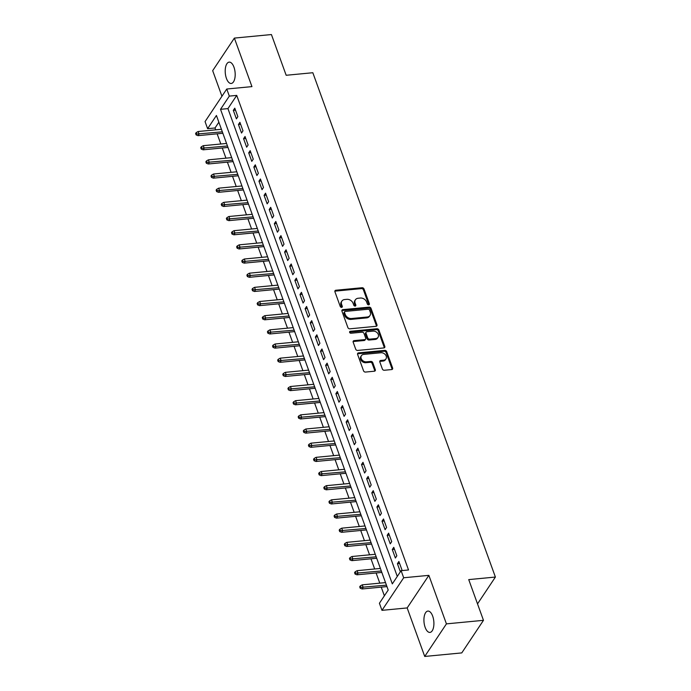 <?xml version="1.0" encoding="UTF-8"?>
<svg xmlns="http://www.w3.org/2000/svg" width="691" height="691" viewBox="0 0 691 691"><rect width="100%" height="100%" fill="white"/><g stroke="black" fill="none" stroke-linecap="round" stroke-linejoin="round"><path stroke-width="1.04" d="M368.692 304.826A1.149 0.89 33.7 0 0 369.357 303.755L364.01 288.985A1.641 1.27 33.7 0 0 362.049 287.732L335.878 290.237A1.641 1.27 33.7 0 0 334.928 291.766L340.274 306.536A1.149 0.89 33.7 0 0 342.304 306.346L341.613 304.429A5.26 4.077 33.7 0 1 341.89 301.069A5.26 4.077 33.7 0 1 344.662 299.54L346.839 299.324A5.26 4.077 33.7 0 1 353.101 303.332L353.801 305.241A1.149 0.89 33.7 0 0 355.83 305.051L355.139 303.142A5.26 4.077 33.7 0 1 355.416 299.773A5.26 4.077 33.7 0 1 358.18 298.244L360.365 298.037A5.26 4.077 33.7 0 1 366.627 302.036L367.318 303.954A1.149 0.89 33.7 0 0 368.692 304.826M368.813 304.809A1.149 0.89 33.7 0 0 368.769 304.636L363.423 289.866A1.641 1.27 33.7 0 0 361.462 288.613L335.29 291.118A1.641 1.27 33.7 0 0 334.841 291.239M341.769 307.391A1.149 0.89 33.7 0 0 341.725 307.227L341.026 305.31L341.613 304.429M355.295 306.104A1.149 0.89 33.7 0 0 355.243 305.932L354.552 304.014L355.139 303.142M432.67 616.113A10.71 4.906 -95.5 0 0 427.893 611.077A10.71 4.906 -95.5 0 0 425.155 627.376A10.71 4.906 -95.5 0 0 429.932 632.412A10.71 4.906 -95.5 0 0 432.67 616.113M233.955 67.165A10.71 4.906 -95.5 0 0 229.179 62.13A10.71 4.906 -95.5 0 0 226.441 78.437A10.71 4.906 -95.5 0 0 231.217 83.464A10.71 4.906 -95.5 0 0 233.955 67.165M382.373 369.011A1.641 1.27 33.7 0 0 384.334 370.264L391.676 369.564A1.641 1.27 33.7 0 0 392.626 368.035L386.684 351.624A1.641 1.27 33.7 0 0 384.732 350.372L358.551 352.876A1.641 1.27 33.7 0 0 357.601 354.405L363.544 370.817A1.641 1.27 33.7 0 0 365.496 372.069L374.367 371.214A1.641 1.27 33.7 0 0 375.317 369.685L372.777 362.663A1.641 1.27 33.7 0 0 370.817 361.419L366.42 361.834A4.396 3.403 33.7 0 1 361.963 359.847A4.396 3.403 33.7 0 1 361.419 355.675A4.396 3.403 33.7 0 1 363.725 354.397L380.957 352.747A4.396 3.403 33.7 0 1 385.423 354.742A4.396 3.403 33.7 0 1 385.967 358.905A4.396 3.403 33.7 0 1 383.652 360.184L380.784 360.46A1.641 1.27 33.7 0 0 379.834 361.989L382.373 369.011M401.117 570.68L403.682 577.762L381.976 610.343L379.411 603.26L388.212 590.045L216.421 115.475L207.62 128.681L205.054 121.599L226.76 89.018L229.326 96.109L220.524 109.316L392.315 583.886L401.117 570.68L408.528 569.971L236.728 95.393L229.326 96.109M226.76 89.018L251.947 86.617L234.379 38.091L271.425 34.55L286.169 75.276L312.833 72.728L495.395 577.054L468.731 579.602L483.475 620.328L446.429 623.869L428.869 575.353L403.682 577.762M376.016 326.316A1.641 1.27 33.7 0 0 376.966 324.787L371.032 308.376A1.641 1.27 33.7 0 0 369.072 307.132L342.9 309.628A1.641 1.27 33.7 0 0 341.941 311.166L347.884 327.569A1.641 1.27 33.7 0 0 349.845 328.821L376.016 326.316M378.858 330.004L384.801 346.407A1.641 1.27 33.7 0 1 383.851 347.936L357.67 350.441A1.641 1.27 33.7 0 1 355.71 349.197L353.17 342.175A1.641 1.27 33.7 0 1 354.12 340.637L364.736 339.627A1.641 1.27 33.7 0 0 365.686 338.098L364.002 333.433A1.641 1.27 33.7 0 0 362.041 332.19L350.993 333.243A1.149 0.89 33.7 0 1 350.285 331.3L376.897 328.752A1.641 1.27 33.7 0 1 378.858 330.004L378.271 330.885L384.213 347.288L384.801 346.407M483.475 620.328L461.769 652.909L424.723 656.45L446.429 623.869M234.379 38.091L212.681 70.672L221.941 96.256M237.859 116.658L234.785 108.159L233.316 110.353L236.4 118.852L237.859 116.658M242.99 130.824L239.915 122.324L238.447 124.518L241.522 133.026L242.99 130.824M248.121 144.989L245.046 136.49L243.578 138.692L246.652 147.192L248.121 144.989M253.251 159.155L250.168 150.655L248.708 152.858L251.783 161.357L253.251 159.155M258.374 173.32L255.299 164.821L253.83 167.023L256.905 175.523L258.374 173.32M263.504 187.486L260.429 178.986L258.961 181.189L262.036 189.688L263.504 187.486M268.635 201.651L265.551 193.152L264.092 195.354L267.167 203.854L268.635 201.651M273.757 215.817L270.682 207.317L269.214 209.52L272.297 218.019L273.757 215.817M278.888 229.982L275.813 221.483L274.344 223.685L277.419 232.185L278.888 229.982M284.018 244.156L280.943 235.648L279.475 237.851L282.55 246.35L284.018 244.156M289.149 258.322L286.065 249.822L284.597 252.016L287.681 260.516L289.149 258.322M294.271 272.487L291.196 263.988L289.728 266.19L292.803 274.69L294.271 272.487M299.402 286.653L296.327 278.153L294.858 280.356L297.933 288.855L299.402 286.653M304.532 300.818L301.449 292.319L299.989 294.521L303.064 303.021L304.532 300.818M309.654 314.984L306.579 306.484L305.111 308.687L308.195 317.186L309.654 314.984M314.785 329.149L311.71 320.65L310.242 322.852L313.317 331.352L314.785 329.149M319.916 343.315L316.841 334.815L315.372 337.018L318.447 345.517L319.916 343.315M325.038 357.48L321.963 348.981L320.494 351.183L323.578 359.683L325.038 357.48M330.168 371.646L327.093 363.146L325.625 365.349L328.7 373.848L330.168 371.646M335.299 385.82L332.224 377.312L330.756 379.514L333.831 388.014L335.299 385.82M340.43 399.985L337.346 391.486L335.886 393.68L338.961 402.179L340.43 399.985M345.552 414.151L342.477 405.652L341.009 407.854L344.092 416.353L345.552 414.151M350.683 428.316L347.608 419.817L346.139 422.02L349.214 430.519L350.683 428.316M355.813 442.482L352.73 433.983L351.27 436.185L354.345 444.684L355.813 442.482M360.935 456.647L357.86 448.148L356.392 450.351L359.475 458.85L360.935 456.647M366.066 470.813L362.991 462.314L361.523 464.516L364.598 473.015L366.066 470.813M371.197 484.978L368.122 476.479L366.653 478.682L369.728 487.181L371.197 484.978M376.327 499.144L373.244 490.645L371.784 492.847L374.859 501.346L376.327 499.144M381.449 513.309L378.374 504.81L376.906 507.013L379.981 515.512L381.449 513.309M386.58 527.483L383.505 518.976L382.037 521.178L385.112 529.677L386.58 527.483M391.711 541.649L388.627 533.15L387.167 535.344L390.242 543.843L391.711 541.649M396.833 555.814L393.758 547.315L392.289 549.518L395.373 558.017L396.833 555.814M236.728 95.393L227.935 108.608L397.282 576.432M401.523 570.636L401.963 569.98L398.888 561.481L397.42 563.683L400.365 571.811M218.857 122.221L215.031 127.973L215.704 129.83M217.138 133.821L220.826 144.004M222.269 147.986L225.957 158.17M227.399 162.152L231.088 172.335M232.53 176.317L236.21 186.501M237.652 190.483L241.34 200.666M242.783 204.648L246.471 214.832M247.914 218.814L251.593 228.997M253.036 232.979L256.724 243.163M258.166 247.153L261.854 257.328M263.297 261.319L266.985 271.494M268.428 275.484L272.107 285.668M273.55 289.65L277.238 299.834M278.68 303.815L282.369 313.999M283.811 317.981L287.491 328.165M288.933 332.146L292.621 342.33M294.064 346.312L297.752 356.496M299.194 360.477L302.883 370.661M304.325 374.643L308.005 384.827M309.447 388.817L313.135 398.992M314.578 402.983L318.266 413.158M319.708 417.148L323.388 427.332M324.83 431.314L328.519 441.497M329.961 445.479L333.649 455.663M335.092 459.645L338.771 469.828M340.214 473.81L343.902 483.994M345.345 487.976L349.033 498.159M350.475 502.141L354.163 512.325M355.606 516.307L359.285 526.49M360.728 530.481L364.416 540.656M365.859 544.646L369.547 554.821M370.989 558.812L374.669 568.995M376.111 572.977L379.8 583.161M381.242 587.143L384.377 595.806M477.516 603.882L495.395 577.054M428.869 575.353L407.163 607.933L424.723 656.45M407.163 607.933L381.976 610.343M215.031 127.973L207.62 128.681M227.935 108.608L220.524 109.316M233.316 110.353L235.51 110.145M238.447 124.518L240.632 124.311M243.578 138.692L245.763 138.476M248.708 152.858L250.893 152.642M253.83 167.023L256.024 166.816M258.961 181.189L261.146 180.982M264.092 195.354L266.277 195.147M269.214 209.52L271.408 209.313M274.344 223.685L276.53 223.478M279.475 237.851L281.66 237.644M284.597 252.016L286.791 251.809M289.728 266.19L291.913 265.975M294.858 280.356L297.044 280.14M299.989 294.521L302.174 294.306M305.111 308.687L307.305 308.48M310.242 322.852L312.427 322.645M315.372 337.018L317.558 336.811M320.494 351.183L322.688 350.976M325.625 365.349L327.81 365.142M330.756 379.514L332.941 379.307M335.886 393.68L338.072 393.473M341.009 407.854L343.202 407.638M346.139 422.02L348.324 421.804M351.27 436.185L353.455 435.969M356.392 450.351L358.586 450.143M361.523 464.516L363.708 464.309M366.653 478.682L368.839 478.474M371.784 492.847L373.969 492.64M376.906 507.013L379.1 506.805M382.037 521.178L384.222 520.971M387.167 535.344L389.353 535.136M392.289 549.518L394.483 549.302M397.42 563.683L399.605 563.467M355.416 299.773L354.829 300.654A5.26 4.077 33.7 0 0 354.552 304.014M341.89 301.069L341.311 301.95A5.26 4.077 33.7 0 0 341.026 305.31M376.465 326.195A1.641 1.27 33.7 0 0 376.388 325.668L370.445 309.257A1.641 1.27 33.7 0 0 368.484 308.005L342.313 310.509A1.641 1.27 33.7 0 0 341.864 310.63M369.547 310.104A1.149 0.89 33.7 0 0 368.182 309.231L345.198 311.425A1.149 0.89 33.7 0 0 344.533 312.496L345.267 314.509A5.26 4.077 33.7 0 0 351.529 318.516L367.232 317.014A5.26 4.077 33.7 0 0 370.005 315.485A5.26 4.077 33.7 0 0 370.281 312.116L369.547 310.104M344.593 311.762L344.006 312.643A1.149 0.89 33.7 0 0 343.945 313.377L344.533 312.496M370.005 315.485L369.417 316.357A5.26 4.077 33.7 0 1 366.653 317.895L350.942 319.397A5.26 4.077 33.7 0 1 344.679 315.39L343.945 313.377M384.291 347.815A1.641 1.27 33.7 0 0 384.213 347.288M365.599 339.143L365.012 340.024A1.641 1.27 33.7 0 1 364.148 340.508L353.533 341.518A1.641 1.27 33.7 0 0 353.084 341.639M378.271 330.885A1.641 1.27 33.7 0 0 376.31 329.633L349.698 332.181A1.149 0.89 33.7 0 0 349.577 332.198M375.757 338.573A4.396 3.403 33.7 0 0 378.063 337.286A4.396 3.403 33.7 0 0 377.519 333.122A4.396 3.403 33.7 0 0 373.062 331.136L366.99 331.715A1.641 1.27 33.7 0 0 366.04 333.243L367.724 337.899A1.641 1.27 33.7 0 0 369.685 339.151L375.757 338.573L375.17 339.454A4.396 3.403 33.7 0 0 377.476 338.167L378.063 337.286M366.126 332.19L365.539 333.071A1.641 1.27 33.7 0 0 365.453 334.124L366.04 333.243M375.17 339.454L369.098 340.032A1.641 1.27 33.7 0 1 367.137 338.78L365.453 334.124M385.967 358.905L385.379 359.786A4.396 3.403 33.7 0 1 383.064 361.065L380.197 361.341A1.641 1.27 33.7 0 0 379.748 361.462M361.419 355.675L360.832 356.556A4.396 3.403 33.7 0 0 361.376 360.719A4.396 3.403 33.7 0 0 365.833 362.715L366.42 361.834M374.816 371.093A1.641 1.27 33.7 0 0 374.729 370.566L372.19 363.544A1.641 1.27 33.7 0 0 370.229 362.291L365.833 362.715M392.125 369.443A1.641 1.27 33.7 0 0 392.039 368.916L386.096 352.505A1.641 1.27 33.7 0 0 384.144 351.253L357.964 353.757A1.641 1.27 33.7 0 0 357.515 353.878M196.192 132.62L195.605 133.501L196.114 134.918L196.702 134.037L196.192 132.62L198.144 131.515L199.068 134.063L198.015 135.652L222.856 133.268M196.702 134.037L222.338 131.834M198.144 131.515L221.414 129.286M198.015 135.652L196.114 134.918M201.323 146.786L200.736 147.667L201.245 149.083L201.832 148.202L201.323 146.786L203.275 145.68L204.199 148.228L203.145 149.817L227.987 147.442M201.832 148.202L227.469 146M203.275 145.68L226.544 143.452M203.145 149.817L201.245 149.083M206.445 160.951L205.858 161.832L206.376 163.249L206.963 162.368L206.445 160.951L208.406 159.846L209.321 162.394L208.267 163.983L233.117 161.608M206.963 162.368L232.599 160.174M208.406 159.846L231.675 157.617M208.267 163.983L206.376 163.249M211.576 175.117L210.988 175.998L211.498 177.414L212.085 176.533L211.576 175.117L213.528 174.011L214.452 176.559L213.398 178.148L238.248 175.773M212.085 176.533L237.721 174.339M213.528 174.011L236.806 171.783M213.398 178.148L211.498 177.414M216.706 189.282L216.119 190.163L216.629 191.58L217.216 190.699L216.706 189.282L218.658 188.177L219.583 190.725L218.529 192.314L243.37 189.939M217.216 190.699L242.852 188.505M218.658 188.177L241.928 185.957M218.529 192.314L216.629 191.58M221.828 203.448L221.241 204.329L221.759 205.745L222.347 204.864L221.828 203.448L223.789 202.342L224.713 204.899L223.651 206.479L248.501 204.104M222.347 204.864L247.983 202.67M223.789 202.342L247.058 200.122M223.651 206.479L221.759 205.745M226.959 217.613L226.372 218.494L226.881 219.911L227.469 219.03L226.959 217.613L228.911 216.508L229.835 219.064L228.781 220.645L253.632 218.27M227.469 219.03L253.113 216.836M228.911 216.508L252.189 214.288M228.781 220.645L226.881 219.911M232.09 231.779L231.502 232.66L232.012 234.076L232.599 233.195L232.09 231.779L234.042 230.682L234.966 233.23L233.912 234.81L258.754 232.435M232.599 233.195L258.235 231.001M234.042 230.682L257.311 228.453M233.912 234.81L232.012 234.076M237.212 245.944L236.633 246.825L237.143 248.242L237.73 247.361L237.212 245.944L239.172 244.847L240.097 247.395L239.034 248.976L263.884 246.601M237.73 247.361L263.366 245.167M239.172 244.847L262.442 242.619M239.034 248.976L237.143 248.242M242.342 260.11L241.755 260.991L242.273 262.407L242.861 261.526L242.342 260.11L244.303 259.013L245.219 261.561L244.165 263.141L269.015 260.766M242.861 261.526L268.497 259.332M244.303 259.013L267.572 256.784M244.165 263.141L242.273 262.407M247.473 274.284L246.886 275.165L247.395 276.581L247.983 275.7L247.473 274.284L249.425 273.178L250.349 275.726L249.296 277.316L274.146 274.932M247.983 275.7L273.619 273.498M249.425 273.178L272.703 270.95M249.296 277.316L247.395 276.581M252.604 288.449L252.016 289.33L252.526 290.747L253.113 289.866L252.604 288.449L254.556 287.344L255.48 289.892L254.426 291.481L279.268 289.106M253.113 289.866L278.749 287.663M254.556 287.344L277.825 285.115M254.426 291.481L252.526 290.747M257.726 302.615L257.138 303.496L257.657 304.912L258.244 304.031L257.726 302.615L259.686 301.509L260.611 304.057L259.548 305.647L284.398 303.271M258.244 304.031L283.88 301.837M259.686 301.509L282.956 299.281M259.548 305.647L257.657 304.912M262.856 316.78L262.269 317.661L262.779 319.078L263.366 318.197L262.856 316.78L264.808 315.675L265.733 318.223L264.679 319.812L289.529 317.437M263.366 318.197L289.011 316.003M264.808 315.675L288.087 313.446M264.679 319.812L262.779 319.078M267.987 330.946L267.4 331.827L267.909 333.243L268.497 332.362L267.987 330.946L269.939 329.84L270.863 332.388L269.81 333.978L294.651 331.602M268.497 332.362L294.133 330.168M269.939 329.84L293.209 327.62M269.81 333.978L267.909 333.243M273.109 345.111L272.53 345.992L273.04 347.409L273.627 346.528L273.109 345.111L275.07 344.006L275.994 346.562L274.932 348.143L299.782 345.768M273.627 346.528L299.263 344.334M275.07 344.006L298.339 341.786M274.932 348.143L273.04 347.409M278.24 359.277L277.652 360.158L278.171 361.574L278.749 360.693L278.24 359.277L280.2 358.171L281.116 360.728L280.062 362.309L304.912 359.933M278.749 360.693L304.394 358.499M280.2 358.171L303.47 355.951M280.062 362.309L278.171 361.574M283.37 373.442L282.783 374.323L283.293 375.74L283.88 374.859L283.37 373.442L285.323 372.345L286.247 374.893L285.193 376.474L310.034 374.099M283.88 374.859L309.516 372.665M285.323 372.345L308.601 370.117M285.193 376.474L283.293 375.74M288.501 387.608L287.914 388.489L288.423 389.905L289.011 389.024L288.501 387.608L290.453 386.511L291.377 389.059L290.324 390.64L315.165 388.264M289.011 389.024L314.647 386.83M290.453 386.511L313.723 384.282M290.324 390.64L288.423 389.905M293.623 401.773L293.036 402.654L293.554 404.071L294.141 403.199L293.623 401.773L295.584 400.676L296.508 403.224L295.446 404.805L320.296 402.43M294.141 403.199L319.778 400.996M295.584 400.676L318.853 398.448M295.446 404.805L293.554 404.071M298.754 415.947L298.166 416.828L298.676 418.245L299.263 417.364L298.754 415.947L300.706 414.842L301.63 417.39L300.576 418.979L325.426 416.595M299.263 417.364L324.908 415.161M300.706 414.842L323.984 412.613M300.576 418.979L298.676 418.245M303.885 430.113L303.297 430.994L303.807 432.411L304.394 431.53L303.885 430.113L305.837 429.007L306.761 431.555L305.707 433.145L330.548 430.769M304.394 431.53L330.03 429.327M305.837 429.007L329.106 426.779M305.707 433.145L303.807 432.411M309.007 444.278L308.419 445.159L308.937 446.576L309.525 445.695L309.007 444.278L310.967 443.173L311.891 445.721L310.829 447.31L335.679 444.935M309.525 445.695L335.161 443.501M310.967 443.173L334.237 440.944M310.829 447.31L308.937 446.576M314.137 458.444L313.55 459.325L314.068 460.742L314.647 459.861L314.137 458.444L316.089 457.338L317.014 459.886L315.96 461.476L340.81 459.1M314.647 459.861L340.292 457.667M316.089 457.338L339.367 455.11M315.96 461.476L314.068 460.742M319.268 472.609L318.681 473.49L319.19 474.907L319.778 474.026L319.268 472.609L321.22 471.504L322.144 474.061L321.09 475.641L345.932 473.266M319.778 474.026L345.414 471.832M321.22 471.504L344.489 469.284M321.09 475.641L319.19 474.907M324.39 486.775L323.811 487.656L324.321 489.073L324.908 488.192L324.39 486.775L326.351 485.669L327.275 488.226L326.221 489.807L351.063 487.431M324.908 488.192L350.544 485.998M326.351 485.669L349.62 483.45M326.221 489.807L324.321 489.073M329.521 500.94L328.933 501.821L329.452 503.238L330.039 502.357L329.521 500.94L331.481 499.835L332.397 502.392L331.343 503.972L356.193 501.597M330.039 502.357L355.675 500.163M331.481 499.835L354.751 497.615M331.343 503.972L329.452 503.238M334.651 515.106L334.064 515.987L334.574 517.404L335.161 516.523L334.651 515.106L336.603 514.009L337.528 516.557L336.474 518.138L361.324 515.762M335.161 516.523L360.797 514.329M336.603 514.009L359.881 511.781M336.474 518.138L334.574 517.404M339.782 529.271L339.195 530.152L339.704 531.569L340.292 530.688L339.782 529.271L341.734 528.174L342.658 530.723L341.604 532.303L366.446 529.928M340.292 530.688L365.928 528.494M341.734 528.174L365.003 525.946M341.604 532.303L339.704 531.569M344.904 543.437L344.317 544.318L344.835 545.735L345.422 544.862L344.904 543.437L346.865 542.34L347.789 544.888L346.727 546.469L371.577 544.093M345.422 544.862L371.058 542.66M346.865 542.34L370.134 540.112M346.727 546.469L344.835 545.735M350.035 557.611L349.447 558.492L349.957 559.909L350.544 559.028L350.035 557.611L351.987 556.505L352.911 559.054L351.857 560.643L376.707 558.259M350.544 559.028L376.189 556.825M351.987 556.505L375.265 554.277M351.857 560.643L349.957 559.909M355.165 571.777L354.578 572.658L355.088 574.074L355.675 573.193L355.165 571.777L357.117 570.671L358.042 573.219L356.988 574.808L381.829 572.433M355.675 573.193L381.311 570.991M357.117 570.671L380.387 568.443M356.988 574.808L355.088 574.074M360.287 585.942L359.709 586.823L360.218 588.24L360.806 587.359L360.287 585.942L362.248 584.836L363.172 587.385L362.11 588.974L386.96 586.599M360.806 587.359L386.442 585.165M362.248 584.836L385.518 582.608M362.11 588.974L360.218 588.24M368.769 304.636L369.357 303.755M341.725 307.227L342.304 306.346M355.243 305.932L355.83 305.051M335.29 291.118L335.878 290.237M361.462 288.613L362.049 287.732M363.423 289.866L364.01 288.985M342.313 310.509L342.9 309.628M368.484 308.005L369.072 307.132M370.445 309.257L371.032 308.376M376.388 325.668L376.966 324.787M344.679 315.39L345.267 314.509M350.942 319.397L351.529 318.516M366.653 317.895L367.232 317.014M353.533 341.518L354.12 340.637M364.148 340.508L364.736 339.627M349.698 332.181L350.285 331.3M376.31 329.633L376.897 328.752M367.137 338.78L367.724 337.899M369.098 340.032L369.685 339.151M380.197 361.341L380.784 360.46M383.064 361.065L383.652 360.184M370.229 362.291L370.817 361.419M372.19 363.544L372.777 362.663M374.729 370.566L375.317 369.685M357.964 353.757L358.551 352.876M384.144 351.253L384.732 350.372M386.096 352.505L386.684 351.624M392.039 368.916L392.626 368.035"/></g></svg>
